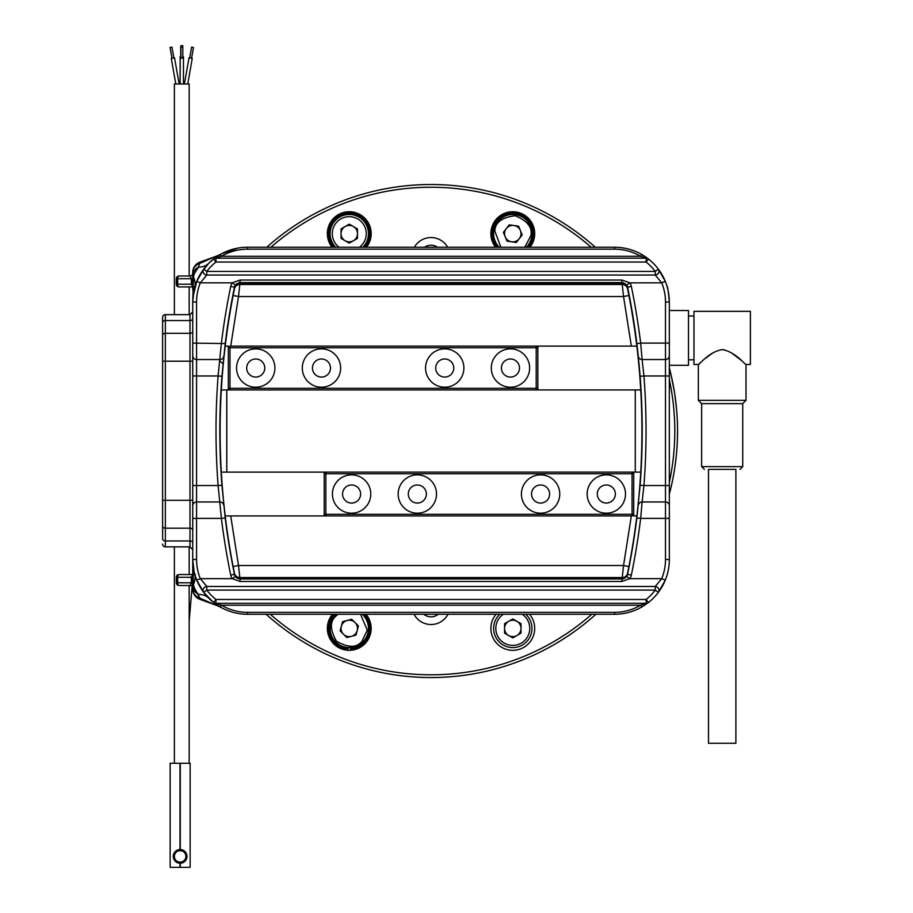<?xml version="1.0" encoding="UTF-8"?>
<svg xmlns="http://www.w3.org/2000/svg" width="913" height="913" viewBox="0 0 913 913"><rect width="100%" height="100%" fill="white"/><g stroke="black" fill="none" stroke-linecap="round" stroke-linejoin="round"><path stroke-width="1.37" d="M639.191 365.291L636.372 342.204M634.284 326.945L631.899 311.915M633.713 472.112L633.713 473.756L632.07 472.112L640.743 472.112A712.151 712.151 0 0 1 628.92 566.562L627.596 573.181A712.151 712.151 0 0 1 627.322 574.562A5.478 5.478 0 0 1 621.958 578.933L626.672 576.468L629.822 578.659L621.958 581.467L240.096 581.467L232.233 578.659L200.312 578.659L206.772 586.454L206.772 590.083A50.945 50.945 0 0 0 215.947 599.476L646.107 599.476L648.481 602.489L642.478 606.609C633.85 611.664 624.538 614.221 614.54 614.266L247.514 614.266C237.517 614.221 228.204 611.664 219.577 606.609L221.517 607.704L219.577 606.62A3.835 1.084 -59.3 0 0 221.528 605.228C229.551 609.93 238.213 612.303 247.514 612.349L614.54 612.349C623.841 612.303 632.504 609.93 640.527 605.228A3.835 1.084 59.3 0 0 642.478 606.609M621.958 581.467L621.958 578.933A5.752 5.752 0 0 0 623.328 578.774A5.752 5.752 0 0 1 621.958 578.933L240.096 578.933A5.752 5.752 0 0 1 234.47 574.345A712.425 712.425 0 0 1 225.203 517.933L221.391 518.401L218.104 485.533L221.927 485.237A712.425 712.425 0 0 1 221.927 376.27L218.104 375.973L221.391 343.105A716.26 716.26 0 0 1 230.715 286.385A9.587 9.587 0 0 1 232.233 282.847L240.096 280.04L621.958 280.04L629.822 282.847L626.672 285.039A5.752 5.752 0 0 1 627.585 287.161A5.752 5.752 0 0 0 626.672 285.039L621.958 282.574L240.096 282.574L235.383 285.039A5.752 5.752 0 0 0 234.47 287.161A712.425 712.425 0 0 0 225.203 343.573L221.927 376.27A712.425 712.425 0 0 0 221.927 485.237L225.203 517.933A712.425 712.425 0 0 0 234.47 574.345A5.752 5.752 0 0 0 235.383 576.468L240.096 578.933A5.478 5.478 0 0 1 234.732 574.562A712.151 712.151 0 0 1 234.447 573.181L233.135 566.562L238.51 565.512L230.715 515.936L225.203 515.936A712.151 712.151 0 0 1 221.311 472.112L325.85 472.112L324.206 473.756L324.206 515.936M632.001 312.531L633.006 318.637M633.622 322.517L635.083 332.515M635.825 337.958L636.498 343.22M637.651 353.046L638.895 365.291M228.341 389.942L228.341 388.299L229.985 389.942L221.311 389.942A712.151 712.151 0 0 1 233.135 295.492A712.151 712.151 0 0 1 233.739 292.434A712.151 712.151 0 0 1 234.447 288.873A712.151 712.151 0 0 1 234.732 287.492A5.478 5.478 0 0 1 240.096 283.121L621.958 283.121A5.478 5.478 0 0 1 627.322 287.492A712.151 712.151 0 0 1 627.596 288.873L628.92 295.492L623.545 296.542L631.34 346.118L636.852 346.118A712.151 712.151 0 0 1 640.743 389.942L536.205 389.942L537.848 388.299L537.848 346.118M627.996 290.848A712.151 712.151 0 0 1 628.92 295.492A712.151 712.151 0 0 1 636.852 346.118A712.151 712.151 0 0 0 628.92 295.492M629.377 297.912L629.753 299.898M630.107 301.804L630.929 306.3M629.377 564.143L629.753 562.157M630.107 560.251L630.929 555.755M633.793 515.936L636.852 515.936A712.151 712.151 0 0 1 628.92 566.562A712.151 712.151 0 0 1 627.596 573.181A5.478 5.478 0 0 1 622.232 577.564L623.545 565.512L238.51 565.512L239.822 577.564L622.232 577.564A5.478 5.478 0 0 0 627.596 573.181M234.048 571.207A712.151 712.151 0 0 1 233.739 569.621A712.151 712.151 0 0 1 233.135 566.562A712.151 712.151 0 0 1 225.203 515.936A712.151 712.151 0 0 0 233.135 566.562M232.667 564.143L232.301 562.157M231.936 560.251L231.126 555.755M228.261 346.118L225.203 346.118A712.151 712.151 0 0 1 233.135 295.492L234.447 288.873A5.478 5.478 0 0 1 239.822 284.491L238.51 296.542L623.545 296.542L622.232 284.491L239.822 284.491A5.478 5.478 0 0 0 234.447 288.873M232.667 297.912L232.301 299.898M231.936 301.804L231.126 306.3M628.92 566.562L623.545 565.512L631.34 515.936M324.206 472.112L324.206 473.756L325.85 473.756L325.85 514.293L324.206 514.293L325.85 515.936L230.715 515.936M640.743 389.942A712.151 712.151 0 0 1 640.743 472.112A712.151 712.151 0 0 0 640.743 389.942M537.848 389.942L537.848 388.299L536.205 388.299L536.205 347.762L537.848 347.762L536.205 346.118L631.34 346.118M627.596 288.873A5.478 5.478 0 0 0 622.232 284.491M233.135 295.492L238.51 296.542L230.715 346.118M221.311 472.112A712.151 712.151 0 0 1 221.311 389.942A712.151 712.151 0 0 0 221.311 472.112M234.447 573.181A5.478 5.478 0 0 0 239.822 577.564M463.895 368.03A19.173 19.173 0 0 0 444.722 348.857A19.173 19.173 0 0 0 425.549 368.03A19.173 19.173 0 0 0 444.722 387.203A19.173 19.173 0 0 0 463.895 368.03M453.761 368.03A9.039 9.039 0 0 0 444.722 358.992A9.039 9.039 0 0 0 435.684 368.03A9.039 9.039 0 0 0 444.722 377.069A9.039 9.039 0 0 0 453.761 368.03M529.631 368.03A19.173 19.173 0 0 0 510.458 348.857A19.173 19.173 0 0 0 491.285 368.03A19.173 19.173 0 0 0 510.458 387.203A19.173 19.173 0 0 0 529.631 368.03M519.497 368.03A9.039 9.039 0 0 0 510.458 358.992A9.039 9.039 0 0 0 501.42 368.03A9.039 9.039 0 0 0 510.458 377.069A9.039 9.039 0 0 0 519.497 368.03M274.904 368.03A19.173 19.173 0 0 0 255.731 348.857A19.173 19.173 0 0 0 236.558 368.03A19.173 19.173 0 0 0 255.731 387.203A19.173 19.173 0 0 0 274.904 368.03M340.64 368.03A19.173 19.173 0 0 0 321.467 348.857A19.173 19.173 0 0 0 302.294 368.03A19.173 19.173 0 0 0 321.467 387.203A19.173 19.173 0 0 0 340.64 368.03M246.693 368.03A9.039 9.039 0 0 1 255.731 358.992A9.039 9.039 0 0 1 264.77 368.03A9.039 9.039 0 0 1 255.731 377.069A9.039 9.039 0 0 1 246.693 368.03M312.429 368.03A9.039 9.039 0 0 1 321.467 358.992A9.039 9.039 0 0 1 330.506 368.03A9.039 9.039 0 0 1 321.467 377.069A9.039 9.039 0 0 1 312.429 368.03M229.985 346.118L229.985 347.762L536.205 347.762L536.205 346.118L229.985 346.118L228.341 347.762L229.985 347.762L229.985 389.942L536.205 389.942L536.205 388.299L228.341 388.299L228.341 346.118M398.159 494.024A19.173 19.173 0 0 0 417.332 513.197A19.173 19.173 0 0 0 436.505 494.024A19.173 19.173 0 0 0 417.332 474.851A19.173 19.173 0 0 0 398.159 494.024M408.294 494.024A9.039 9.039 0 0 0 417.332 503.063A9.039 9.039 0 0 0 426.371 494.024A9.039 9.039 0 0 0 417.332 484.986A9.039 9.039 0 0 0 408.294 494.024M332.423 494.024A19.173 19.173 0 0 0 351.596 513.197A19.173 19.173 0 0 0 370.769 494.024A19.173 19.173 0 0 0 351.596 474.851A19.173 19.173 0 0 0 332.423 494.024M342.558 494.024A9.039 9.039 0 0 0 351.596 503.063A9.039 9.039 0 0 0 360.635 494.024A9.039 9.039 0 0 0 351.596 484.986A9.039 9.039 0 0 0 342.558 494.024M587.15 494.024A19.173 19.173 0 0 0 606.323 513.197A19.173 19.173 0 0 0 625.496 494.024A19.173 19.173 0 0 0 606.323 474.851A19.173 19.173 0 0 0 587.15 494.024M521.414 494.024A19.173 19.173 0 0 0 540.587 513.197A19.173 19.173 0 0 0 559.76 494.024A19.173 19.173 0 0 0 540.587 474.851A19.173 19.173 0 0 0 521.414 494.024M615.362 494.024A9.039 9.039 0 0 1 606.323 503.063A9.039 9.039 0 0 1 597.285 494.024A9.039 9.039 0 0 1 606.323 484.986A9.039 9.039 0 0 1 615.362 494.024M549.626 494.024A9.039 9.039 0 0 1 540.587 503.063A9.039 9.039 0 0 1 531.549 494.024A9.039 9.039 0 0 1 540.587 484.986A9.039 9.039 0 0 1 549.626 494.024M632.07 515.936L632.07 514.293L325.85 514.293L325.85 515.936L632.07 515.936L633.713 514.293L632.07 514.293L632.07 472.112L325.85 472.112L325.85 473.756L633.713 473.756L633.713 515.936M674.011 472.58L674.319 470.754M674.89 467.091L676.248 456.238M676.601 409.458L674.821 394.507M674.479 392.305L670.895 374.159M528.193 247.24A20.543 20.543 0 0 0 512.786 213.106A20.543 20.543 0 0 0 497.38 247.24M493.796 231.023A19.173 19.173 0 0 0 499.263 247.24A19.173 19.173 0 0 1 514.099 214.521A19.173 19.173 0 0 1 526.31 247.24A19.173 19.173 0 0 0 531.777 236.262M522.19 234.938L516.359 242.436L506.966 241.135L503.383 232.347L509.214 224.86L518.607 226.15L522.19 234.938M224.575 348.834L224.963 348.093M334.363 614.266A20.543 20.543 0 0 0 348.173 648.926L348.173 647.557M350.364 647.557L350.364 648.926A20.543 20.543 0 0 0 364.173 614.266M362.221 614.266A19.173 19.173 0 0 1 341.93 646.119A19.173 19.173 0 0 1 336.315 614.266M355.979 635.117L346.814 637.571L340.104 630.86L342.558 621.696L351.722 619.242L358.432 625.953L355.979 635.117M414.365 247.24A19.173 19.173 0 0 1 447.69 247.24M332.081 247.24A21.912 21.912 0 0 1 349.268 211.736A21.912 21.912 0 0 1 366.455 247.24M366.01 614.266A21.912 21.912 0 0 1 349.268 650.318A21.912 21.912 0 0 1 332.526 614.266M529.529 614.266A21.912 21.912 0 0 1 512.786 650.318A21.912 21.912 0 0 1 496.044 614.266M495.599 247.24A21.912 21.912 0 0 1 512.786 211.736A21.912 21.912 0 0 1 529.974 247.24M235.257 576.297A243.771 243.771 0 0 0 235.737 576.925M270.248 614.266A243.771 243.771 0 0 0 591.807 614.266M626.318 576.925A243.771 243.771 0 0 0 626.786 576.297M669.32 482.418A243.771 243.771 0 0 0 669.32 379.637M266.128 614.266A246.51 246.51 0 0 0 595.927 614.266M669.32 494.138A246.51 246.51 0 0 0 669.32 367.905M424.511 247.24A11.504 11.504 0 0 1 437.544 247.24M447.998 614.266A19.173 19.173 0 0 1 414.057 614.266M627.459 286.671A243.771 243.771 0 0 0 625.097 283.509M591.179 247.24A243.771 243.771 0 0 0 270.876 247.24M236.958 283.509A243.771 243.771 0 0 0 234.595 286.671M595.31 247.24A246.51 246.51 0 0 0 266.744 247.24M438.274 614.266A11.504 11.504 0 0 1 423.78 614.266M333.861 247.24A20.543 20.543 0 0 1 349.268 213.106A20.543 20.543 0 0 1 364.675 247.24M668.795 294.385L669.035 296.383M219.577 606.609L213.574 602.489A54.78 54.78 0 0 1 196.752 580.109A54.78 54.78 0 0 0 203.713 592.389L213.574 602.489A54.78 54.78 0 0 1 203.713 592.389L196.752 580.109A54.78 54.78 0 0 0 203.713 592.389A3.835 3.538 -36.9 0 1 206.772 586.454L655.272 586.454L661.742 578.659A50.945 50.945 0 0 0 665.486 559.486L665.486 501.967L642.101 501.967L640.664 518.401L636.852 517.933L640.116 485.237A712.425 712.425 0 0 0 640.116 376.27L638.849 361.685M660.772 272.633A54.78 54.78 0 0 0 658.341 269.118L665.292 281.398A54.78 54.78 0 0 1 669.32 302.02L669.32 505.802A3.835 3.835 0 0 0 665.486 501.967L665.486 359.539L642.101 359.539L643.939 375.973L640.116 376.27M192.734 289.695L192.734 272.725A10.956 9.986 180 0 1 199.936 263.343L215.708 256.405L199.936 262.145L198.498 267.155L194.264 273.717L193.442 277.096L192.734 302.02A54.78 54.78 0 0 1 203.713 269.118A54.78 54.78 0 0 0 196.752 281.398L200.312 282.847L232.233 282.847L235.383 285.039A5.752 5.752 0 0 0 234.47 287.161A712.425 712.425 0 0 0 225.203 343.573L192.734 343.105L192.734 302.02A54.78 54.78 0 0 1 196.752 281.398L203.713 269.118A3.835 3.538 36.9 0 0 206.772 275.053L200.312 282.847A50.945 50.945 0 0 0 196.569 302.02L196.569 559.486A50.945 50.945 0 0 0 200.312 578.659L196.752 580.109A54.78 54.78 0 0 1 192.734 559.486L192.734 343.105L192.734 361.206L189.995 361.206L189.984 314.643L192.734 311.892L189.995 314.643L165.344 314.643L189.984 314.643L192.734 311.892M247.514 249.158L247.514 247.24L614.54 247.24C624.538 247.286 633.85 249.842 642.478 254.898A3.835 1.084 120.7 0 0 640.527 256.279C632.504 251.577 623.841 249.203 614.54 249.158L247.514 249.158C238.213 249.203 229.551 251.577 221.528 256.279A3.835 1.084 -120.7 0 0 219.577 254.898C228.204 249.842 237.517 247.286 247.514 247.24A54.78 54.78 0 0 0 237.996 248.074L221.517 253.803L213.574 259.018A54.78 54.78 0 0 0 196.752 281.398A54.78 54.78 0 0 1 203.713 269.118L206.772 271.423L655.272 271.423L658.341 269.118A54.78 54.78 0 0 1 665.292 281.398A54.78 54.78 0 0 0 658.341 269.118A54.78 54.78 0 0 1 669.32 302.02L669.32 309.633M231.742 560.422L228.923 544.091M199.936 598.163L199.936 599.362L215.708 605.102L199.936 598.163A10.956 9.986 180 0 1 192.734 588.782L192.734 588.246A2.739 2.739 0 0 0 189.995 585.507L191.365 582.768L192.734 582.768L192.734 585.655L192.734 559.486L193.442 584.411L194.264 587.789L199.936 598.163L207.97 601.77M162.605 538.647L162.605 317.382A2.739 2.739 180 0 1 165.344 314.643L165.344 500.301L192.734 500.301L192.734 518.401L221.391 518.401A716.26 716.26 0 0 0 230.715 575.11A9.587 9.587 0 0 0 232.233 578.659L235.383 576.468A5.752 5.752 0 0 0 236.307 577.507A5.752 5.752 0 0 1 235.383 576.468A5.752 5.752 0 0 0 240.096 578.933L240.096 581.467M192.734 588.782L192.734 585.655A10.956 9.883 180 0 0 198.498 594.352A43.824 22.494 135 0 1 208.746 598.198L213.585 602.5M203.713 269.118A54.78 54.78 0 0 1 213.574 259.018L208.746 263.309L200.906 273.215M196.752 281.398L192.963 296.976M669.32 343.105L640.664 343.105L642.101 359.539L665.486 359.539L665.486 302.02A50.945 50.945 0 0 0 661.742 282.847L655.272 275.053L655.272 271.423A50.945 50.945 0 0 0 646.107 262.031L648.481 259.018L642.478 254.898M669.32 351.596L669.32 357.074L669.32 351.596M669.32 485.533L643.939 485.533A716.26 716.26 0 0 0 643.939 375.973L669.32 375.973L669.32 357.074M669.32 505.802L669.32 559.486A54.78 54.78 0 0 1 665.292 580.109L658.341 592.389A54.78 54.78 0 0 0 669.012 565.375A54.78 54.78 0 0 1 648.481 602.489A3.835 3.835 0 0 1 646.107 603.31L215.947 603.31L221.528 605.228L640.527 605.228L646.107 603.31A3.835 3.835 0 0 0 648.481 602.489A54.78 54.78 0 0 0 665.292 580.109A54.78 54.78 0 0 1 658.341 592.389L655.272 590.083L206.772 590.083L203.713 592.389A54.78 54.78 0 0 1 192.734 559.486L196.569 559.486M162.605 526.253A2.739 1.94 180 0 0 165.344 528.193L165.344 540.953L189.995 540.953L189.995 528.193L165.344 528.193L165.344 500.301L162.605 500.301L162.605 522.384M162.605 518.299L162.605 516.37M162.605 502.161L162.605 500.301M231.742 301.085L229.197 315.681M229.403 314.483L231.069 304.794M231.742 301.107L232.461 297.261M627.756 287.994L628.258 290.448M628.498 291.669L629.947 299.122M630.632 302.842L631.887 309.929M632.001 310.568L632.606 314.198M632.709 314.78L635.049 329.992M635.927 336.338L637.137 345.936M639.214 365.565L639.328 366.786M639.887 373.326L640.937 388.253M630.312 301.085L633.074 317.028M642.101 359.539A3.835 3.835 0 0 1 638.29 356.104L636.852 343.573A712.425 712.425 0 0 0 627.585 287.161A5.752 5.752 0 0 0 626.672 285.039A5.752 5.752 0 0 1 627.585 287.161A5.752 5.752 0 0 0 626.672 285.039A5.752 5.752 0 0 1 627.585 287.161A712.425 712.425 0 0 1 636.852 343.573L640.664 343.105A716.26 716.26 0 0 0 631.34 286.385L627.585 287.161M630.312 560.422L632.857 545.826M632.652 547.024L629.593 564.245A712.425 712.425 0 0 1 627.585 574.345A712.425 712.425 0 0 0 636.852 517.933A712.425 712.425 0 0 1 627.585 574.345A712.425 712.425 0 0 0 629.593 564.245A712.425 712.425 0 0 1 627.585 574.345A712.425 712.425 0 0 0 629.593 564.245M651.905 261.951C641.383 252.353 628.92 247.446 614.54 247.24L614.54 249.158M665.486 302.02L669.32 302.02C668.453 291.761 667.665 286.454 666.969 286.111L667.026 286.317M219.953 501.967A3.835 3.835 0 0 1 223.765 505.403A3.835 3.835 0 0 0 219.953 501.967L196.569 501.967A3.835 3.835 0 0 0 192.734 505.802A3.835 3.835 0 0 1 196.569 501.967A3.835 3.835 0 0 0 192.734 505.802M642.204 430.753A712.425 712.425 0 0 1 640.116 485.237L643.939 485.533L642.101 501.967A3.835 3.835 0 0 0 638.29 505.403A3.835 3.835 0 0 1 642.101 501.967M223.765 356.104A3.835 3.835 0 0 1 219.953 359.539L196.569 359.539A3.835 3.835 0 0 1 192.734 355.705A3.835 3.835 0 0 0 196.569 359.539M215.947 258.196L646.107 258.196A3.835 3.835 0 0 1 648.481 259.018A54.78 54.78 0 0 1 658.341 269.118A3.835 3.538 -36.9 0 1 655.272 275.053L206.772 275.053L206.772 271.423A50.945 50.945 0 0 1 215.947 262.031L213.574 259.018A3.835 3.835 0 0 1 215.947 258.196L215.947 262.031L646.107 262.031L646.107 258.196L640.527 256.279L221.528 256.279L215.947 258.196M189.174 314.643L189.174 286.956L192.734 286.956L179.039 286.956A2.739 2.739 0 0 1 176.3 284.217L176.3 278.739A2.739 2.739 0 0 1 179.039 276L189.995 276A2.739 2.739 0 0 0 192.734 273.261M174.383 314.643L174.383 83.996L189.174 83.996L189.174 276L189.995 276L191.365 278.739L177.67 278.739L177.67 284.217L191.365 284.217L191.365 278.739L192.734 278.739M193.408 583.852L193.042 576.035M196.512 591.795L195.724 590.665M221.517 607.704A43.824 43.824 0 0 0 215.708 605.102A43.824 43.824 0 0 1 221.517 607.704L221.471 607.681M192.734 584.069A10.956 0.97 180 0 0 193.442 584.411A43.824 23.076 164.5 0 0 194.709 574.094M192.734 277.438A10.956 0.97 180 0 1 193.442 277.096A43.824 23.076 -164.5 0 1 194.709 287.412M192.734 275.852A10.956 9.883 180 0 1 198.498 267.155A43.824 22.494 -135 0 0 208.746 263.309M215.708 256.405A43.824 43.824 0 0 0 221.517 253.803L221.494 253.814A43.824 43.824 0 0 1 215.708 256.405M217.819 255.572L219.942 254.601M162.605 539.012A2.739 1.94 180 0 0 165.344 540.953L165.344 546.864L189.984 546.864L192.734 549.615L189.995 546.864L189.995 540.953A2.739 1.94 0 0 1 192.734 542.893M189.174 763.268L189.174 585.507L189.995 585.507L179.039 585.507A2.739 2.739 0 0 1 176.3 582.768L176.3 577.29A2.739 2.739 0 0 1 179.039 574.551L192.734 574.551M193.351 268.787A10.956 10.956 0 0 1 199.936 262.145A10.956 10.956 0 0 0 192.734 272.439A10.956 10.956 0 0 1 199.936 262.145A10.956 10.956 0 0 0 192.734 272.439M197.573 268.331L194.264 273.717M192.734 585.393L194.264 587.789L192.734 585.393C192.62 588.223 194.241 590.825 197.585 593.188M199.936 599.362A10.956 10.956 0 0 1 192.734 589.068M213.574 602.489L215.947 599.476L215.947 603.31A3.835 3.835 0 0 1 213.574 602.489A3.835 3.835 0 0 0 215.947 603.31M646.107 603.31L646.107 599.476A50.945 50.945 0 0 0 655.272 590.083L655.272 586.454A3.835 3.538 36.9 0 1 658.341 592.389M669.32 518.401L640.664 518.401A716.26 716.26 0 0 1 631.34 575.11A9.587 9.587 0 0 1 629.822 578.659L661.742 578.659L665.292 580.109A54.78 54.78 0 0 0 669.32 559.486L665.486 559.486M665.486 359.539A3.835 3.835 0 0 0 669.32 355.705A3.835 3.835 0 0 1 665.486 359.539M631.34 286.385A9.587 9.587 0 0 0 629.822 282.847L661.742 282.847L665.292 281.398A54.78 54.78 0 0 0 648.481 259.018M623.328 282.733A5.752 5.752 0 0 0 621.958 282.574A5.752 5.752 0 0 1 623.328 282.733A5.752 5.752 0 0 0 621.958 282.574A5.752 5.752 0 0 1 623.328 282.733M240.096 282.574A5.752 5.752 0 0 0 238.727 282.733A5.752 5.752 0 0 1 240.096 282.574A5.752 5.752 0 0 0 238.727 282.733A5.752 5.752 0 0 1 240.096 282.574L240.096 280.04M627.585 574.345A5.752 5.752 0 0 1 626.672 576.468A5.752 5.752 0 0 0 627.585 574.345L631.34 575.11M165.344 546.864L165.344 546.864A2.739 2.739 180 0 1 162.605 544.125A2.739 2.739 0 0 0 165.344 546.864L189.995 546.864M192.997 286.659L191.342 284.628L192.734 284.217M192.734 577.29L177.67 577.29L177.67 582.768L191.365 582.768L191.342 576.879L192.734 574.95M191.342 284.628L192.734 285.039M192.734 576.468L191.342 576.879M339.088 247.24A16.982 16.982 0 0 1 349.268 216.666A16.982 16.982 0 0 1 359.448 247.24M349.268 243.132L341.051 238.384L341.051 228.901L349.268 224.153L357.485 228.901L357.485 238.384L349.268 243.132M357.485 233.648A8.217 8.217 0 0 1 345.16 240.758A8.217 8.217 0 0 1 345.16 226.527A8.217 8.217 0 0 1 357.485 233.648M335.744 247.24A19.173 19.173 0 0 1 349.268 214.475A19.173 19.173 0 0 1 362.792 247.24M510.07 241.568L506.236 239.354M504.569 235.246L504.569 230.829M507.286 227.337L511.12 225.123M515.503 225.728L519.337 227.942M521.003 232.039L521.003 236.467M518.287 239.959L514.453 242.173M521.003 233.648A8.217 8.217 0 0 1 508.678 240.758A8.217 8.217 0 0 1 508.678 226.527A8.217 8.217 0 0 1 521.003 233.648M350.432 619.596L354.312 621.833M357.485 625.006L357.485 629.491M356.321 633.827L352.441 636.064M348.104 637.228L344.224 634.98M341.051 631.819L341.051 627.322M342.215 622.997L346.095 620.749M341.051 628.406A8.217 8.217 0 0 1 353.377 621.297A8.217 8.217 0 0 1 353.377 635.528A8.217 8.217 0 0 1 341.051 628.406M522.19 614.266A16.982 16.982 0 0 1 512.786 645.388A16.982 16.982 0 0 1 503.383 614.266M512.786 618.923L521.003 623.67L521.003 633.154L512.786 637.902L504.569 633.154L504.569 623.67L512.786 618.923M504.569 628.406A8.217 8.217 0 0 1 516.895 621.297A8.217 8.217 0 0 1 516.895 635.528A8.217 8.217 0 0 1 504.569 628.406M525.74 614.266A19.173 19.173 0 0 1 512.786 647.579A19.173 19.173 0 0 1 499.833 614.266M722.183 469.373C699.221 469.373 699.221 469.373 722.183 469.373L708.488 469.373L708.488 743.273L735.878 743.273L735.878 469.373L722.183 469.373C745.156 469.373 745.156 469.373 722.183 469.373M704.38 469.373L701.64 466.634L742.726 466.634L742.726 403.637L701.64 403.637L698.354 400.351L698.354 364.47L700.408 362.644M742.726 403.637L746.012 400.351L698.354 400.351M746.012 400.351L746.012 364.47C745.328 365.109 735.501 351.699 722.183 349.645L724.511 349.873M731.53 352.909L741.744 360.715M722.183 349.645C708.865 351.71 699.061 365.097 698.354 364.47L693.971 364.47L693.971 311.333L750.395 311.333L750.395 364.47L746.012 364.47M705.521 358.295L712.802 352.932M688.493 315.989L693.971 315.989M688.493 359.813L693.971 359.813M669.32 310.511L688.493 310.511L688.493 365.291L669.32 365.291M162.605 331.339L162.605 343.916L162.605 331.339M162.605 519.782L162.605 532.359M180.272 849.547A6.848 6.848 0 0 1 186.982 856.394A6.848 6.848 0 0 1 180.272 863.242M180.135 850.642A5.752 5.752 0 0 1 185.887 856.394A5.752 5.752 0 0 1 180.135 862.146A5.752 5.752 0 0 1 174.383 856.394A5.752 5.752 0 0 1 180.135 850.642M179.998 863.242A6.848 6.848 0 0 1 173.287 856.394A6.848 6.848 0 0 1 179.998 849.547M179.998 763.268L179.998 850.916A5.478 5.478 0 0 1 180.272 850.916L180.272 763.268L170.138 763.268L170.138 867.35L190.132 867.35L190.132 763.268L180.272 763.268M180.272 867.35L180.272 861.872A5.478 5.478 0 0 1 179.998 861.872L179.998 867.35M187.747 83.996L192.255 58.398L189.014 57.827L184.403 83.996M182.794 57.884L180.877 57.884M170.058 47.499L171.952 47.156L170.058 47.499L171.964 58.284L174.531 57.827L171.29 58.398L175.798 83.996M174.531 57.827L179.142 83.996M183.422 58.044L183.422 56.606L182.794 56.606M191.582 58.284L193.488 47.499L191.593 47.156L189.699 57.953M181.847 47.156L182.805 47.328L181.847 47.156M181.835 58.284L180.877 58.112L181.835 58.284M171.952 47.156L173.858 57.953M181.778 45.65L182.737 45.65L181.778 45.65M171.29 58.398L171.964 58.284M180.135 58.044L180.101 83.996M180.877 56.606L180.135 56.606L180.135 83.996L180.192 58.112M635.265 389.942L635.265 472.112M226.789 472.112L226.789 389.942M500.872 247.24L494.88 231.172C495.029 222.567 501.819 217.42 515.263 215.73C527.737 220.992 532.884 227.794 530.693 236.113L524.701 247.24M223.274 364.082L219.782 360.875M360.532 614.266L367.266 630.153L362.05 641.188C356.732 647.968 348.207 647.968 336.486 641.188C329.719 629.468 329.719 620.943 336.486 615.624L338.004 614.266M362.826 641.965A19.173 19.173 0 0 1 330.095 628.406A19.173 19.173 0 0 1 335.71 614.848M196.569 312.976L196.569 302.02L196.569 312.976M192.734 375.973L218.104 375.973A716.26 716.26 0 0 0 218.104 485.533L192.734 485.533M192.734 530.133A2.739 1.94 0 0 0 189.995 528.193L189.995 361.206L162.605 361.206M162.605 335.254A2.739 1.94 180 0 1 165.344 333.313L189.995 333.313A2.739 1.94 0 0 0 192.734 331.373M162.605 322.494A2.739 1.94 180 0 1 165.344 320.554L189.995 320.554A2.739 1.94 0 0 0 192.734 318.614M247.514 612.349L247.514 614.266M614.54 612.349L614.54 614.266M194.081 289.923L192.734 302.02L196.569 302.02M230.715 286.385L234.47 287.161M621.958 280.04L621.958 282.574M234.47 574.345L230.715 575.11M179.039 276A2.739 2.739 0 0 0 176.3 278.739L177.67 278.739A2.739 1.37 -90 0 1 179.039 276M176.3 284.217A2.739 2.739 0 0 0 179.039 286.956A2.739 1.37 90 0 1 177.67 284.217L176.3 284.217M179.039 585.507A2.739 1.37 -90 0 1 177.67 582.768L176.3 582.768A2.739 2.739 0 0 0 179.039 585.507M176.3 577.29L177.67 577.29A2.739 1.37 90 0 1 179.039 574.551A2.739 2.739 0 0 0 176.3 577.29M192.472 582.768L189.174 620.943L192.472 582.768M194.081 571.584L192.734 559.486M189.984 546.864L192.734 549.615M165.344 314.643A2.739 2.739 0 0 0 162.605 317.382M195.473 286.956L194.423 286.739M194.423 574.756L195.473 574.551L194.423 574.756M742.726 466.634L739.987 469.373M701.64 466.634L701.64 403.637M189.174 546.864L189.174 574.551M174.383 546.864L174.383 763.268M183.479 58.124L183.445 83.996M182.805 47.328L182.794 58.124M182.737 45.65L182.737 47.259M180.888 47.328L180.877 58.112M180.74 47.328L180.751 56.606M180.82 45.65L180.82 56.606"/></g></svg>
